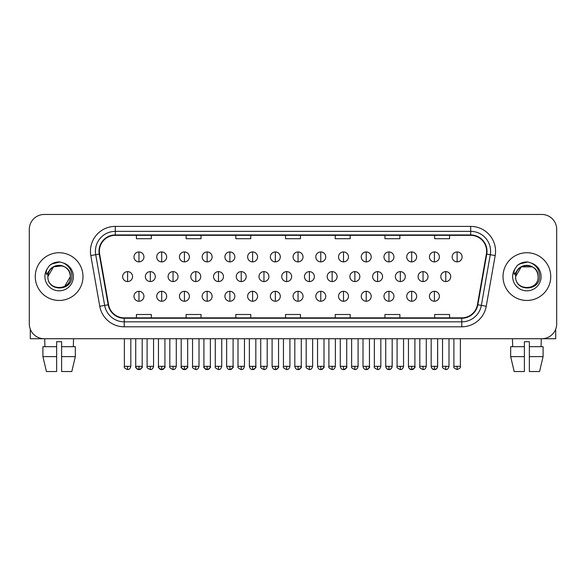 <?xml version="1.0" encoding="UTF-8"?>
<svg xmlns="http://www.w3.org/2000/svg" width="586" height="586" viewBox="0 0 586 586"><rect width="100%" height="100%" fill="white"/><g stroke="black" fill="none" stroke-linecap="round" stroke-linejoin="round"><path stroke-width="0.88" d="M35.263 276.599A23.858 23.858 0 0 0 59.127 300.457A23.858 23.858 0 0 0 82.985 276.599A23.858 23.858 0 0 0 59.127 252.734A23.858 23.858 0 0 0 35.263 276.599A23.858 23.858 0 0 0 59.127 300.457A23.858 23.858 0 0 0 82.985 276.599A23.858 23.858 0 0 0 59.127 252.734A23.858 23.858 0 0 0 35.263 276.599M503.015 276.599A23.858 23.858 0 0 0 526.873 300.457A23.858 23.858 0 0 0 550.737 276.599A23.858 23.858 0 0 0 526.873 252.734A23.858 23.858 0 0 0 503.015 276.599A23.858 23.858 0 0 0 526.873 300.457A23.858 23.858 0 0 0 550.737 276.599A23.858 23.858 0 0 0 526.873 252.734A23.858 23.858 0 0 0 503.015 276.599M99.386 251.248A15.91 15.91 0 0 1 115.296 235.338L470.705 235.338A15.91 15.91 0 0 1 486.373 254.009L477.429 304.713A15.91 15.91 0 0 1 461.768 317.854L124.232 317.854A15.91 15.91 0 0 1 108.571 304.713L99.627 254.009A15.91 15.91 0 0 1 99.386 251.248M98.99 251.248A16.305 16.305 0 0 0 99.239 254.075L108.176 304.779A16.305 16.305 0 0 0 124.232 318.249L461.768 318.249A16.305 16.305 0 0 0 477.824 304.779L486.761 254.075A16.305 16.305 0 0 0 470.705 234.942L115.296 234.942A16.305 16.305 0 0 0 98.99 251.248M90.815 255.562A24.854 24.854 0 0 1 115.296 226.394L470.705 226.394A24.854 24.854 0 0 1 495.185 255.562L486.241 306.266A24.854 24.854 0 0 1 461.768 326.805L124.232 326.805A24.854 24.854 0 0 1 99.759 306.266L90.815 255.562L95.716 254.698A19.88 19.88 0 0 1 115.296 231.36L470.705 231.36A19.88 19.88 0 0 1 490.284 254.698L481.348 305.401A19.88 19.88 0 0 1 461.768 321.831L124.232 321.831A19.88 19.88 0 0 1 104.652 305.401L95.716 254.698A19.88 19.88 0 0 1 95.408 251.248M556.7 229.375A14.914 14.914 0 0 0 541.786 214.461L44.214 214.461A14.914 14.914 0 0 0 29.3 229.375L29.3 323.816A14.914 14.914 0 0 0 44.214 338.73L541.786 338.73A14.914 14.914 0 0 0 556.7 323.816L556.7 229.375L556.7 323.816M477.824 304.779L481.348 305.401L490.284 254.698L495.185 255.562M285.543 235.338L285.543 238.707L300.457 238.707L300.457 235.338M235.836 235.338L235.836 238.707L250.749 238.707L250.749 235.338M186.128 235.338L186.128 238.707L201.042 238.707L201.042 235.338M136.421 235.338L136.421 238.707L151.334 238.707L151.334 235.338M335.251 235.338L335.251 238.707L350.164 238.707L350.164 235.338M384.958 235.338L384.958 238.707L399.872 238.707L399.872 235.338M434.666 235.338L434.666 238.707L449.579 238.707L449.579 235.338M300.457 317.854L300.457 314.484L285.543 314.484L285.543 317.854M250.749 317.854L250.749 314.484L235.836 314.484L235.836 317.854M201.042 317.854L201.042 314.484L186.128 314.484L186.128 317.854M151.334 317.854L151.334 314.484L136.421 314.484L136.421 317.854M350.164 317.854L350.164 314.484L335.251 314.484L335.251 317.854M399.872 317.854L399.872 314.484L384.958 314.484L384.958 317.854M449.579 317.854L449.579 314.484L434.666 314.484L434.666 317.854M29.3 229.375L29.3 323.816M541.786 214.461L44.214 214.461M44.214 338.73L541.786 338.73M138.963 251.943A4.974 4.974 0 0 0 133.996 256.91A4.974 4.974 0 0 0 138.963 261.883A4.974 4.974 0 0 0 143.936 256.91A4.974 4.974 0 0 0 138.963 251.943L138.963 261.883A4.974 4.974 0 0 0 143.936 256.91A4.974 4.974 0 0 0 138.963 251.943M127.602 271.626A4.974 4.974 0 0 0 122.628 276.599A4.974 4.974 0 0 0 127.602 281.566A4.974 4.974 0 0 0 132.575 276.599A4.974 4.974 0 0 0 127.602 271.626L127.602 281.566A4.974 4.974 0 0 0 132.575 276.599A4.974 4.974 0 0 0 127.602 271.626M138.963 291.308A4.974 4.974 0 0 0 133.996 296.282A4.974 4.974 0 0 0 138.963 301.248A4.974 4.974 0 0 0 143.936 296.282A4.974 4.974 0 0 0 138.963 291.308L138.963 301.248A4.974 4.974 0 0 0 143.936 296.282A4.974 4.974 0 0 0 138.963 291.308M161.692 251.943A4.974 4.974 0 0 0 156.718 256.91A4.974 4.974 0 0 0 161.692 261.883A4.974 4.974 0 0 0 166.666 256.91A4.974 4.974 0 0 0 161.692 251.943L161.692 261.883A4.974 4.974 0 0 0 166.666 256.91A4.974 4.974 0 0 0 161.692 251.943M184.422 251.943A4.974 4.974 0 0 0 179.448 256.91A4.974 4.974 0 0 0 184.422 261.883A4.974 4.974 0 0 0 189.388 256.91A4.974 4.974 0 0 0 184.422 251.943L184.422 261.883A4.974 4.974 0 0 0 189.388 256.91A4.974 4.974 0 0 0 184.422 251.943M207.144 251.943A4.974 4.974 0 0 0 202.177 256.91A4.974 4.974 0 0 0 207.144 261.883A4.974 4.974 0 0 0 212.117 256.91A4.974 4.974 0 0 0 207.144 251.943L207.144 261.883A4.974 4.974 0 0 0 212.117 256.91A4.974 4.974 0 0 0 207.144 251.943M229.873 251.943A4.974 4.974 0 0 0 224.899 256.91A4.974 4.974 0 0 0 229.873 261.883A4.974 4.974 0 0 0 234.84 256.91A4.974 4.974 0 0 0 229.873 251.943L229.873 261.883A4.974 4.974 0 0 0 234.84 256.91A4.974 4.974 0 0 0 229.873 251.943M150.331 271.626A4.974 4.974 0 0 0 145.357 276.599A4.974 4.974 0 0 0 150.331 281.566A4.974 4.974 0 0 0 155.297 276.599A4.974 4.974 0 0 0 150.331 271.626L150.331 281.566A4.974 4.974 0 0 0 155.297 276.599A4.974 4.974 0 0 0 150.331 271.626M173.053 271.626A4.974 4.974 0 0 0 168.087 276.599A4.974 4.974 0 0 0 173.053 281.566A4.974 4.974 0 0 0 178.027 276.599A4.974 4.974 0 0 0 173.053 271.626L173.053 281.566A4.974 4.974 0 0 0 178.027 276.599A4.974 4.974 0 0 0 173.053 271.626M195.783 271.626A4.974 4.974 0 0 0 190.809 276.599A4.974 4.974 0 0 0 195.783 281.566A4.974 4.974 0 0 0 200.749 276.599A4.974 4.974 0 0 0 195.783 271.626L195.783 281.566A4.974 4.974 0 0 0 200.749 276.599A4.974 4.974 0 0 0 195.783 271.626M161.692 291.308A4.974 4.974 0 0 0 156.718 296.282A4.974 4.974 0 0 0 161.692 301.248A4.974 4.974 0 0 0 166.666 296.282A4.974 4.974 0 0 0 161.692 291.308L161.692 301.248A4.974 4.974 0 0 0 166.666 296.282A4.974 4.974 0 0 0 161.692 291.308M184.422 291.308A4.974 4.974 0 0 0 179.448 296.282A4.974 4.974 0 0 0 184.422 301.248A4.974 4.974 0 0 0 189.388 296.282A4.974 4.974 0 0 0 184.422 291.308L184.422 301.248A4.974 4.974 0 0 0 189.388 296.282A4.974 4.974 0 0 0 184.422 291.308M207.144 291.308A4.974 4.974 0 0 0 202.177 296.282A4.974 4.974 0 0 0 207.144 301.248A4.974 4.974 0 0 0 212.117 296.282A4.974 4.974 0 0 0 207.144 291.308L207.144 301.248A4.974 4.974 0 0 0 212.117 296.282A4.974 4.974 0 0 0 207.144 291.308M229.873 291.308A4.974 4.974 0 0 0 224.899 296.282A4.974 4.974 0 0 0 229.873 301.248A4.974 4.974 0 0 0 234.84 296.282A4.974 4.974 0 0 0 229.873 291.308L229.873 301.248A4.974 4.974 0 0 0 234.84 296.282A4.974 4.974 0 0 0 229.873 291.308M48.411 273.215L47.876 276.599C47.261 291.857 71.946 291.579 71.866 276.599C71.91 270.395 69.141 265.898 63.566 263.085L60.204 261.986C56.153 261.744 52.579 262.931 49.488 265.553L47.466 268.461C46.228 270.542 45.957 272.563 46.653 274.526L50.271 269.157C53.641 265.788 57.655 264.674 62.306 265.817A11.237 11.237 0 0 0 48.411 273.215M47.891 276.599L53.509 266.864L62.314 265.824C67.324 267.604 70.012 271.201 70.364 276.599C71.053 291.096 47.202 291.096 47.891 276.599C47.202 262.103 71.053 262.103 70.364 276.599L64.746 286.327M49.905 265.202L53.78 262.953M54.74 262.616L58.908 261.942M60.116 261.979L51.795 263.905L49.524 265.531L51.795 263.905L59.237 261.942L51.795 263.905L49.524 265.531L51.795 263.905L59.237 261.942M516.156 273.215L515.621 276.599C515.006 291.857 539.699 291.579 539.611 276.599C539.662 270.395 536.893 265.898 531.312 263.085L527.957 261.986C523.906 261.744 520.331 262.931 517.24 265.553L515.211 268.461C513.981 270.542 513.71 272.563 514.398 274.526L518.024 269.157C521.394 265.788 525.408 264.674 530.059 265.817A11.237 11.237 0 0 0 516.156 273.215M538.109 276.599C538.798 291.096 514.947 291.096 515.636 276.599C514.947 262.103 538.798 262.103 538.109 276.599C537.765 271.201 535.077 267.604 530.059 265.817M515.636 276.599L521.254 266.864L532.491 266.864M517.658 265.202L521.525 262.953M522.492 262.616L526.66 261.942M527.869 261.979L519.548 263.905L517.27 265.531L519.548 263.905L526.99 261.942L519.548 263.905L517.27 265.531L519.548 263.905L526.99 261.942M30.296 329.171L30.296 338.73L87.959 338.73M555.704 329.171L555.704 338.73L498.041 338.73M42.91 346.685L42.91 356.625L46.441 371.539L42.91 356.625L42.91 346.685L56.637 346.685L56.637 341.711L61.611 341.711L61.611 346.685L75.338 346.685L75.338 356.625L71.807 371.539L75.338 356.625L61.611 356.625L61.611 346.685M73.543 338.73L73.323 346.685M56.637 346.685L56.637 371.539L46.441 371.539M42.91 356.625L56.637 356.625M71.807 371.539L61.611 371.539L61.611 356.625M44.712 338.73L44.924 346.685M510.662 346.685L510.662 356.625L514.193 371.539L510.662 356.625L510.662 346.685L524.389 346.685L524.389 341.711L529.363 341.711L529.363 346.685L543.09 346.685L543.09 356.625L539.56 371.539L543.09 356.625L529.363 356.625L529.363 346.685M541.288 338.73L541.076 346.685M524.389 346.685L524.389 371.539L514.193 371.539M510.662 356.625L524.389 356.625M539.56 371.539L529.363 371.539L529.363 356.625M512.457 338.73L512.677 346.685M218.505 271.626A4.974 4.974 0 0 0 213.538 276.599A4.974 4.974 0 0 0 218.505 281.566A4.974 4.974 0 0 0 223.478 276.599A4.974 4.974 0 0 0 218.505 271.626L218.505 281.566A4.974 4.974 0 0 0 223.478 276.599A4.974 4.974 0 0 0 218.505 271.626M252.595 251.943A4.974 4.974 0 0 0 247.629 256.91A4.974 4.974 0 0 0 252.595 261.883A4.974 4.974 0 0 0 257.569 256.91A4.974 4.974 0 0 0 252.595 251.943L252.595 261.883A4.974 4.974 0 0 0 257.569 256.91A4.974 4.974 0 0 0 252.595 251.943M275.325 251.943A4.974 4.974 0 0 0 270.351 256.91A4.974 4.974 0 0 0 275.325 261.883A4.974 4.974 0 0 0 280.291 256.91A4.974 4.974 0 0 0 275.325 251.943L275.325 261.883A4.974 4.974 0 0 0 280.291 256.91A4.974 4.974 0 0 0 275.325 251.943M298.047 251.943A4.974 4.974 0 0 0 293.081 256.91A4.974 4.974 0 0 0 298.047 261.883A4.974 4.974 0 0 0 303.021 256.91A4.974 4.974 0 0 0 298.047 251.943L298.047 261.883A4.974 4.974 0 0 0 303.021 256.91A4.974 4.974 0 0 0 298.047 251.943M320.776 251.943A4.974 4.974 0 0 0 315.803 256.91A4.974 4.974 0 0 0 320.776 261.883A4.974 4.974 0 0 0 325.75 256.91A4.974 4.974 0 0 0 320.776 251.943L320.776 261.883A4.974 4.974 0 0 0 325.75 256.91A4.974 4.974 0 0 0 320.776 251.943M241.234 271.626A4.974 4.974 0 0 0 236.261 276.599A4.974 4.974 0 0 0 241.234 281.566A4.974 4.974 0 0 0 246.208 276.599A4.974 4.974 0 0 0 241.234 271.626L241.234 281.566A4.974 4.974 0 0 0 246.208 276.599A4.974 4.974 0 0 0 241.234 271.626M263.964 271.626A4.974 4.974 0 0 0 258.99 276.599A4.974 4.974 0 0 0 263.964 281.566A4.974 4.974 0 0 0 268.93 276.599A4.974 4.974 0 0 0 263.964 271.626L263.964 281.566A4.974 4.974 0 0 0 268.93 276.599A4.974 4.974 0 0 0 263.964 271.626M286.686 271.626A4.974 4.974 0 0 0 281.72 276.599A4.974 4.974 0 0 0 286.686 281.566A4.974 4.974 0 0 0 291.66 276.599A4.974 4.974 0 0 0 286.686 271.626L286.686 281.566A4.974 4.974 0 0 0 291.66 276.599A4.974 4.974 0 0 0 286.686 271.626M309.415 271.626A4.974 4.974 0 0 0 304.442 276.599A4.974 4.974 0 0 0 309.415 281.566A4.974 4.974 0 0 0 314.382 276.599A4.974 4.974 0 0 0 309.415 271.626L309.415 281.566A4.974 4.974 0 0 0 314.382 276.599A4.974 4.974 0 0 0 309.415 271.626M252.595 291.308A4.974 4.974 0 0 0 247.629 296.282A4.974 4.974 0 0 0 252.595 301.248A4.974 4.974 0 0 0 257.569 296.282A4.974 4.974 0 0 0 252.595 291.308L252.595 301.248A4.974 4.974 0 0 0 257.569 296.282A4.974 4.974 0 0 0 252.595 291.308M275.325 291.308A4.974 4.974 0 0 0 270.351 296.282A4.974 4.974 0 0 0 275.325 301.248A4.974 4.974 0 0 0 280.291 296.282A4.974 4.974 0 0 0 275.325 291.308L275.325 301.248A4.974 4.974 0 0 0 280.291 296.282A4.974 4.974 0 0 0 275.325 291.308M298.047 291.308A4.974 4.974 0 0 0 293.081 296.282A4.974 4.974 0 0 0 298.047 301.248A4.974 4.974 0 0 0 303.021 296.282A4.974 4.974 0 0 0 298.047 291.308L298.047 301.248A4.974 4.974 0 0 0 303.021 296.282A4.974 4.974 0 0 0 298.047 291.308M343.506 251.943A4.974 4.974 0 0 0 338.532 256.91A4.974 4.974 0 0 0 343.506 261.883A4.974 4.974 0 0 0 348.472 256.91A4.974 4.974 0 0 0 343.506 251.943L343.506 261.883A4.974 4.974 0 0 0 348.472 256.91A4.974 4.974 0 0 0 343.506 251.943M366.228 251.943A4.974 4.974 0 0 0 361.262 256.91A4.974 4.974 0 0 0 366.228 261.883A4.974 4.974 0 0 0 371.202 256.91A4.974 4.974 0 0 0 366.228 251.943L366.228 261.883A4.974 4.974 0 0 0 371.202 256.91A4.974 4.974 0 0 0 366.228 251.943M388.958 251.943A4.974 4.974 0 0 0 383.984 256.91A4.974 4.974 0 0 0 388.958 261.883A4.974 4.974 0 0 0 393.924 256.91A4.974 4.974 0 0 0 388.958 251.943L388.958 261.883A4.974 4.974 0 0 0 393.924 256.91A4.974 4.974 0 0 0 388.958 251.943M411.68 251.943A4.974 4.974 0 0 0 406.713 256.91A4.974 4.974 0 0 0 411.68 261.883A4.974 4.974 0 0 0 416.653 256.91A4.974 4.974 0 0 0 411.68 251.943L411.68 261.883A4.974 4.974 0 0 0 416.653 256.91A4.974 4.974 0 0 0 411.68 251.943M434.409 251.943A4.974 4.974 0 0 0 429.435 256.91A4.974 4.974 0 0 0 434.409 261.883A4.974 4.974 0 0 0 439.383 256.91A4.974 4.974 0 0 0 434.409 251.943L434.409 261.883A4.974 4.974 0 0 0 439.383 256.91A4.974 4.974 0 0 0 434.409 251.943M457.139 251.943A4.974 4.974 0 0 0 452.165 256.91A4.974 4.974 0 0 0 457.139 261.883A4.974 4.974 0 0 0 462.105 256.91A4.974 4.974 0 0 0 457.139 251.943L457.139 261.883A4.974 4.974 0 0 0 462.105 256.91A4.974 4.974 0 0 0 457.139 251.943M332.137 271.626A4.974 4.974 0 0 0 327.171 276.599A4.974 4.974 0 0 0 332.137 281.566A4.974 4.974 0 0 0 337.111 276.599A4.974 4.974 0 0 0 332.137 271.626L332.137 281.566A4.974 4.974 0 0 0 337.111 276.599A4.974 4.974 0 0 0 332.137 271.626M354.867 271.626A4.974 4.974 0 0 0 349.893 276.599A4.974 4.974 0 0 0 354.867 281.566A4.974 4.974 0 0 0 359.841 276.599A4.974 4.974 0 0 0 354.867 271.626L354.867 281.566A4.974 4.974 0 0 0 359.841 276.599A4.974 4.974 0 0 0 354.867 271.626M377.596 271.626A4.974 4.974 0 0 0 372.623 276.599A4.974 4.974 0 0 0 377.596 281.566A4.974 4.974 0 0 0 382.563 276.599A4.974 4.974 0 0 0 377.596 271.626L377.596 281.566A4.974 4.974 0 0 0 382.563 276.599A4.974 4.974 0 0 0 377.596 271.626M400.319 271.626A4.974 4.974 0 0 0 395.345 276.599A4.974 4.974 0 0 0 400.319 281.566A4.974 4.974 0 0 0 405.292 276.599A4.974 4.974 0 0 0 400.319 271.626L400.319 281.566A4.974 4.974 0 0 0 405.292 276.599A4.974 4.974 0 0 0 400.319 271.626M423.048 271.626A4.974 4.974 0 0 0 418.074 276.599A4.974 4.974 0 0 0 423.048 281.566A4.974 4.974 0 0 0 428.014 276.599A4.974 4.974 0 0 0 423.048 271.626L423.048 281.566A4.974 4.974 0 0 0 428.014 276.599A4.974 4.974 0 0 0 423.048 271.626M445.77 271.626A4.974 4.974 0 0 0 440.804 276.599A4.974 4.974 0 0 0 445.77 281.566A4.974 4.974 0 0 0 450.744 276.599A4.974 4.974 0 0 0 445.77 271.626L445.77 281.566A4.974 4.974 0 0 0 450.744 276.599A4.974 4.974 0 0 0 445.77 271.626M320.776 291.308A4.974 4.974 0 0 0 315.803 296.282A4.974 4.974 0 0 0 320.776 301.248A4.974 4.974 0 0 0 325.75 296.282A4.974 4.974 0 0 0 320.776 291.308L320.776 301.248A4.974 4.974 0 0 0 325.75 296.282A4.974 4.974 0 0 0 320.776 291.308M343.506 291.308A4.974 4.974 0 0 0 338.532 296.282A4.974 4.974 0 0 0 343.506 301.248A4.974 4.974 0 0 0 348.472 296.282A4.974 4.974 0 0 0 343.506 291.308L343.506 301.248A4.974 4.974 0 0 0 348.472 296.282A4.974 4.974 0 0 0 343.506 291.308M366.228 291.308A4.974 4.974 0 0 0 361.262 296.282A4.974 4.974 0 0 0 366.228 301.248A4.974 4.974 0 0 0 371.202 296.282A4.974 4.974 0 0 0 366.228 291.308L366.228 301.248A4.974 4.974 0 0 0 371.202 296.282A4.974 4.974 0 0 0 366.228 291.308M388.958 291.308A4.974 4.974 0 0 0 383.984 296.282A4.974 4.974 0 0 0 388.958 301.248A4.974 4.974 0 0 0 393.924 296.282A4.974 4.974 0 0 0 388.958 291.308L388.958 301.248A4.974 4.974 0 0 0 393.924 296.282A4.974 4.974 0 0 0 388.958 291.308M411.68 291.308A4.974 4.974 0 0 0 406.713 296.282A4.974 4.974 0 0 0 411.68 301.248A4.974 4.974 0 0 0 416.653 296.282A4.974 4.974 0 0 0 411.68 291.308L411.68 301.248A4.974 4.974 0 0 0 416.653 296.282A4.974 4.974 0 0 0 411.68 291.308M434.409 291.308A4.974 4.974 0 0 0 429.435 296.282A4.974 4.974 0 0 0 434.409 301.248A4.974 4.974 0 0 0 439.383 296.282A4.974 4.974 0 0 0 434.409 291.308L434.409 301.248A4.974 4.974 0 0 0 439.383 296.282A4.974 4.974 0 0 0 434.409 291.308M470.705 226.394L470.705 234.942M95.716 254.698L99.239 254.075M124.232 326.805L124.232 318.249M461.768 318.249L461.768 326.805M99.759 306.266L108.176 304.779M486.761 254.075L490.284 254.698M115.296 226.394L115.296 234.942M481.348 305.401L486.241 306.266M127.602 366.316L124.371 366.316C123.712 367.349 124.796 368.426 127.602 369.554L127.602 366.316L130.832 366.316L130.832 338.73M138.963 366.316L135.732 366.316C135.08 367.349 136.157 368.426 138.963 369.554L138.963 366.316L142.193 366.316C142.852 367.349 141.775 368.426 138.963 369.554C137.373 369.7 136.296 368.623 135.732 366.316L135.732 338.73M150.331 366.316L147.101 366.316C146.441 367.349 147.518 368.426 150.331 369.554L150.331 366.316L153.561 366.316L153.561 338.73M173.053 366.316L169.823 366.316C169.171 367.349 170.248 368.426 173.053 369.554L173.053 366.316L176.283 366.316L176.283 338.73M195.783 366.316L192.552 366.316C191.893 367.349 192.97 368.426 195.783 369.554L195.783 366.316L199.013 366.316L199.013 338.73M161.692 366.316L158.462 366.316C157.802 367.349 158.879 368.426 161.692 369.554L161.692 366.316L164.922 366.316C165.582 367.349 164.505 368.426 161.692 369.554C160.103 369.7 159.026 368.623 158.462 366.316L158.462 338.73M184.422 366.316L181.184 366.316C180.532 367.349 181.609 368.426 184.422 369.554L184.422 366.316L187.652 366.316C188.304 367.349 187.227 368.426 184.422 369.554C182.825 369.7 181.748 368.623 181.184 366.316L181.184 338.73M207.144 366.316L203.913 366.316C203.261 367.349 204.338 368.426 207.144 369.554L207.144 366.316L210.374 366.316C211.033 367.349 209.956 368.426 207.144 369.554C205.554 369.7 204.477 368.623 203.913 366.316L203.913 338.73M229.873 366.316L226.643 366.316C227.207 368.623 228.284 369.7 229.873 369.554L229.873 366.316L233.103 366.316C233.755 367.349 232.679 368.426 229.873 369.554C231.463 369.7 232.539 368.623 233.103 366.316L233.103 338.73M47.466 268.461A14.218 14.218 0 0 0 59.127 290.817A14.218 14.218 0 0 0 63.566 263.085M515.211 268.461A14.218 14.218 0 0 0 526.873 290.817A14.218 14.218 0 0 0 531.312 263.085M218.505 366.316L215.274 366.316C214.623 367.349 215.699 368.426 218.505 369.554L218.505 366.316L221.742 366.316L221.742 338.73M241.234 366.316L238.004 366.316C237.345 367.349 238.421 368.426 241.234 369.554L241.234 366.316L244.465 366.316L244.465 338.73M263.964 366.316L260.726 366.316C260.074 367.349 261.151 368.426 263.964 369.554L263.964 366.316L267.194 366.316L267.194 338.73M286.686 366.316L283.456 366.316C282.804 367.349 283.88 368.426 286.686 369.554L286.686 366.316L289.916 366.316L289.916 338.73M309.415 366.316L306.185 366.316C305.526 367.349 306.603 368.426 309.415 369.554L309.415 366.316L312.646 366.316L312.646 338.73M252.595 366.316L249.365 366.316C249.929 368.623 251.006 369.7 252.595 369.554L252.595 366.316L255.826 366.316C256.485 367.349 255.408 368.426 252.595 369.554C254.185 369.7 255.262 368.623 255.826 366.316L255.826 338.73M275.325 366.316L272.094 366.316C272.658 368.623 273.735 369.7 275.325 369.554L275.325 366.316L278.555 366.316C279.207 367.349 278.13 368.426 275.325 369.554C276.914 369.7 277.991 368.623 278.555 366.316L278.555 338.73M298.047 366.316L294.817 366.316C295.381 368.623 296.457 369.7 298.047 369.554L298.047 366.316L301.285 366.316C301.937 367.349 300.86 368.426 298.047 369.554C299.644 369.7 300.721 368.623 301.285 366.316L301.285 338.73M457.139 366.316L453.901 366.316C453.249 367.349 454.326 368.426 457.139 369.554L457.139 366.316L460.369 366.316L460.369 338.73M332.137 366.316L328.907 366.316C328.255 367.349 329.332 368.426 332.137 369.554L332.137 366.316L335.368 366.316L335.368 338.73M354.867 366.316L351.637 366.316C350.977 367.349 352.054 368.426 354.867 369.554L354.867 366.316L358.097 366.316L358.097 338.73M377.596 366.316L374.359 366.316C373.707 367.349 374.784 368.426 377.596 369.554L377.596 366.316L380.827 366.316L380.827 338.73M400.319 366.316L397.088 366.316C396.429 367.349 397.513 368.426 400.319 369.554L400.319 366.316L403.549 366.316L403.549 338.73M423.048 366.316L419.818 366.316C419.158 367.349 420.235 368.426 423.048 369.554L423.048 366.316L426.278 366.316L426.278 338.73M445.77 366.316L442.54 366.316C441.888 367.349 442.965 368.426 445.77 369.554L445.77 366.316L449.001 366.316L449.001 338.73M320.776 366.316L317.546 366.316C318.11 368.623 319.187 369.7 320.776 369.554L320.776 366.316L324.007 366.316C324.666 367.349 323.589 368.426 320.776 369.554C322.366 369.7 323.443 368.623 324.007 366.316L324.007 338.73M343.506 366.316L340.276 366.316C340.84 368.623 341.916 369.7 343.506 369.554L343.506 366.316L346.736 366.316C347.388 367.349 346.311 368.426 343.506 369.554C345.095 369.7 346.172 368.623 346.736 366.316L346.736 338.73M366.228 366.316L362.998 366.316C363.562 368.623 364.639 369.7 366.228 369.554L366.228 366.316L369.458 366.316C370.118 367.349 369.041 368.426 366.228 369.554C367.818 369.7 368.894 368.623 369.458 366.316L369.458 338.73M385.727 338.73L385.727 366.316C386.291 368.623 387.368 369.7 388.958 369.554L388.958 366.316L385.727 366.316L385.764 366.799M392.151 366.799L392.188 338.73L392.188 366.316L388.958 366.316M411.68 366.316L414.91 366.316C415.569 367.349 414.492 368.426 411.68 369.554L411.68 366.316L408.449 366.316L408.486 366.799M431.179 338.73L431.179 366.316C431.743 368.623 432.82 369.7 434.409 369.554L434.409 366.316L431.179 366.316L431.215 366.799M437.603 366.799L437.639 338.73L437.639 366.316L434.409 366.316M124.371 366.316L124.371 338.73M130.832 366.316C130.268 368.623 129.191 369.7 127.602 369.554M138.963 369.554C140.552 369.7 141.629 368.623 142.193 366.316L142.193 338.73M147.101 366.316L147.101 338.73M153.561 366.316C152.997 368.623 151.921 369.7 150.331 369.554M169.823 366.316L169.823 338.73M176.283 366.316C175.719 368.623 174.643 369.7 173.053 369.554M192.552 366.316L192.552 338.73M199.013 366.316C198.449 368.623 197.372 369.7 195.783 369.554M161.692 369.554C163.282 369.7 164.358 368.623 164.922 366.316L164.922 338.73M184.422 369.554C186.011 369.7 187.088 368.623 187.652 366.316L187.652 338.73M207.144 369.554C208.733 369.7 209.81 368.623 210.374 366.316L210.374 338.73M226.643 366.316L226.643 338.73M215.274 366.316L215.274 338.73M221.742 366.316C221.178 368.623 220.094 369.7 218.505 369.554M238.004 366.316L238.004 338.73M244.465 366.316C243.901 368.623 242.824 369.7 241.234 369.554M260.726 366.316L260.726 338.73M267.194 366.316C266.63 368.623 265.553 369.7 263.964 369.554M283.456 366.316L283.456 338.73M289.916 366.316C289.352 368.623 288.275 369.7 286.686 369.554M306.185 366.316L306.185 338.73M312.646 366.316C312.082 368.623 311.005 369.7 309.415 369.554M249.365 366.316L249.365 338.73M272.094 366.316L272.094 338.73M294.817 366.316L294.817 338.73M385.947 367.503L386.672 368.601L388.474 369.517M391.961 367.503L391.243 368.601L389.434 369.517M408.676 367.503L409.394 368.601L411.204 369.517M414.91 366.316L414.91 338.73L414.91 366.316C414.346 368.623 413.269 369.7 411.68 369.554C410.09 369.7 409.013 368.623 408.449 366.316L408.449 338.73M431.406 367.503L432.124 368.601L433.926 369.517M437.412 367.503L436.695 368.601L434.885 369.517M453.901 366.316L453.901 338.73M460.369 366.316C461.021 367.349 459.944 368.426 457.139 369.554M328.907 366.316L328.907 338.73M335.368 366.316C334.804 368.623 333.727 369.7 332.137 369.554M351.637 366.316L351.637 338.73M358.097 366.316C357.533 368.623 356.456 369.7 354.867 369.554M374.359 366.316L374.359 338.73M380.827 366.316C380.263 368.623 379.186 369.7 377.596 369.554M397.088 366.316L397.088 338.73M403.549 366.316C402.985 368.623 401.908 369.7 400.319 369.554M419.818 366.316L419.818 338.73M426.278 366.316C425.714 368.623 424.638 369.7 423.048 369.554M442.54 366.316L442.54 338.73M449.001 366.316C448.437 368.623 447.36 369.7 445.77 369.554M317.546 366.316L317.546 338.73M340.276 366.316L340.276 338.73M362.998 366.316L362.998 338.73M392.188 366.316C391.624 368.623 390.547 369.7 388.958 369.554M437.639 366.316C437.075 368.623 435.999 369.7 434.409 369.554"/></g></svg>
